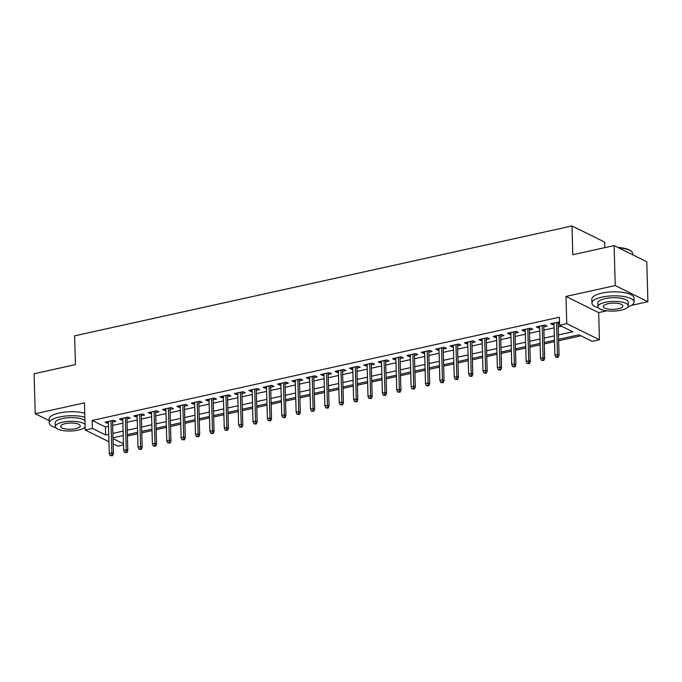 <?xml version="1.0" encoding="UTF-8"?>
<svg xmlns="http://www.w3.org/2000/svg" width="682" height="682" viewBox="0 0 682 682"><rect width="100%" height="100%" fill="white"/><g stroke="black" fill="none" stroke-linecap="round" stroke-linejoin="round"><path stroke-width="1.02" d="M123.485 444.928L117.875 446.173L113.161 443.846M604.806 247.66L604.653 242.093L571.985 225.955L74.619 335.842L75.429 364.623L34.1 373.753L35.217 413.727L49.215 420.649M571.985 225.955L572.795 254.736L614.115 245.605L646.783 261.743L647.9 301.717L615.232 285.57L566 296.448L566.759 323.635L599.427 339.772L592.24 341.367L578.992 334.819L558.609 339.321M566 296.448L598.668 312.595L606.767 310.804M631.506 305.34L647.9 301.717M598.668 312.595L599.427 339.772M127.406 436.02L137.636 433.761M141.779 432.848L152.009 430.589M156.152 429.669L166.382 427.409M170.526 426.497L180.756 424.23M184.907 423.317L195.137 421.058M199.28 420.138L209.51 417.878M213.654 416.966L223.884 414.707M228.027 413.786L238.257 411.527M242.4 410.615L252.63 408.356M256.773 407.435L267.003 405.176M271.155 404.264L281.385 402.005M285.528 401.084L295.758 398.825M299.901 397.913L310.131 395.645M314.274 394.733L324.504 392.474M328.647 391.562L338.877 389.294M343.029 388.382L353.259 386.123M357.402 385.202L367.632 382.943M371.775 382.031L382.005 379.772M386.148 378.851L396.378 376.592M400.522 375.68L410.752 373.421M414.895 372.5L425.125 370.241M429.276 369.329L439.506 367.069M443.65 366.149L453.88 363.89M458.023 362.977L468.253 360.71M472.396 359.798L482.626 357.538M486.769 356.618L496.999 354.359M501.151 353.447L511.381 351.187M515.524 350.267L525.754 348.008M529.897 347.095L540.127 344.836M544.27 343.916L554.5 341.656M558.643 340.744L580.987 335.808M614.115 245.605L615.232 285.57M112.556 422.098L115.872 421.365L113.664 420.274L105.045 422.184L107.253 423.275L108.404 423.019M126.929 418.927L130.245 418.194L128.046 417.103L119.418 419.004L121.626 420.095L122.786 419.839M141.302 415.747L144.627 415.014L142.419 413.923L133.791 415.832L135.999 416.924L137.159 416.668M155.675 412.576L159 411.834L156.792 410.752L148.165 412.653L150.372 413.744L151.532 413.488M170.048 409.396L173.373 408.663L171.165 407.572L162.538 409.481L164.746 410.564L165.905 410.308M184.43 406.216L187.746 405.483L185.538 404.392L176.919 406.302L179.119 407.393L180.278 407.137M198.803 403.045L202.119 402.312L199.911 401.221L191.292 403.122L193.5 404.213L194.66 403.957M213.176 399.865L216.501 399.132L214.293 398.041L205.666 399.95L207.874 401.042L209.033 400.786M227.549 396.694L230.874 395.961L228.666 394.869L220.039 396.771L222.247 397.862L223.406 397.606M241.922 393.514L245.247 392.781L243.039 391.69L234.412 393.599L236.62 394.69L237.779 394.435M256.296 390.343L259.62 389.61L257.412 388.518L248.785 390.419L250.993 391.511L252.152 391.255M270.677 387.163L273.993 386.43L271.786 385.339L263.167 387.248L265.375 388.339L266.526 388.084M285.05 383.992L288.367 383.258L286.167 382.167L277.54 384.068L279.748 385.16L280.907 384.904M299.424 380.812L302.748 380.079L300.54 378.987L291.913 380.897L294.121 381.98L295.28 381.724M313.797 377.632L317.121 376.899L314.913 375.808L306.286 377.717L308.494 378.808L309.654 378.553M328.17 374.461L331.495 373.727L329.287 372.636L320.659 374.537L322.867 375.629L324.027 375.373M342.552 371.281L345.868 370.548L343.66 369.456L335.041 371.366L337.24 372.457L338.4 372.202M356.925 368.11L360.241 367.376L358.033 366.285L349.414 368.186L351.622 369.277L352.782 369.022M371.298 364.93L374.623 364.197L372.415 363.105L363.787 365.015L365.995 366.106L367.155 365.85M385.671 361.758L388.996 361.025L386.788 359.934L378.16 361.835L380.368 362.926L381.528 362.671M400.044 358.579L403.369 357.845L401.161 356.754L392.534 358.664L394.742 359.755L395.901 359.499M414.417 355.407L417.742 354.674L415.534 353.583L406.907 355.484L409.115 356.575L410.274 356.319M428.799 352.227L432.115 351.494L429.907 350.403L421.288 352.313L423.496 353.395L424.647 353.14M443.172 349.048L446.488 348.314L444.289 347.223L435.662 349.133L437.87 350.224L439.029 349.968M457.545 345.876L460.87 345.143L458.662 344.052L450.035 345.953L452.243 347.044L453.402 346.788M471.918 342.696L475.243 341.963L473.035 340.872L464.408 342.782L466.616 343.873L467.775 343.617M486.292 339.525L489.616 338.792L487.408 337.701L478.781 339.602L480.989 340.693L482.148 340.437M500.673 336.345L503.989 335.612L501.782 334.521L493.163 336.431L495.362 337.522L496.522 337.266M515.046 333.174L518.363 332.441L516.155 331.35L507.536 333.251L509.744 334.342L510.903 334.086M529.42 329.994L532.744 329.261L530.536 328.17L521.909 330.079L524.117 331.171L525.276 330.915M543.793 326.823L547.117 326.09L544.909 324.999L536.282 326.9L538.49 327.991L539.65 327.735M558.481 334.93L572.82 331.767L559.572 325.22L559.351 317.224L92.172 420.444L105.412 426.992L108.498 426.31M112.641 425.398L122.871 423.138M127.023 422.218L137.252 419.959M141.396 419.046L151.626 416.779M155.769 415.867L165.999 413.607M170.142 412.687L180.372 410.428M184.515 409.515L194.745 407.256M198.897 406.336L209.118 404.076M213.27 403.164L223.5 400.905M227.643 399.984L237.873 397.725M242.016 396.813L252.246 394.554M256.389 393.633L266.619 391.374M270.763 390.462L280.993 388.194M285.144 387.282L295.374 385.023M299.517 384.102L309.747 381.843M313.891 380.931L324.12 378.672M328.264 377.751L338.494 375.492M342.637 374.58L352.867 372.321M357.018 371.4L367.24 369.141M371.392 368.229L381.622 365.97M385.765 365.049L395.995 362.79M400.138 361.878L410.368 359.61M414.511 358.698L424.741 356.439M428.884 355.518L439.114 353.259M443.266 352.347L453.496 350.088M457.639 349.167L467.869 346.908M472.012 345.996L482.242 343.737M486.385 342.816L496.615 340.557M500.759 339.645L510.988 337.385M515.14 336.465L525.362 334.206M529.513 333.293L539.743 331.026M543.886 330.114L554.116 327.854M558.26 326.934L561.567 326.209M559.479 321.921L550.655 323.728L552.863 324.82L554.023 324.555M558.166 323.643L559.521 323.345M108.932 441.748L85.207 430.027L84.449 402.849L35.217 413.727M85.207 430.027L92.394 428.441L105.642 434.988L108.719 434.306M92.172 420.444L92.394 428.441M559.572 325.22L566.759 323.635M113.016 438.628L123.451 443.786M554.457 340.241L544.227 342.5M540.084 343.413L529.854 345.68M525.711 346.592L515.481 348.852M511.338 349.772L501.108 352.031M496.965 352.944L486.735 355.203M482.592 356.123L472.362 358.382M468.21 359.295L457.98 361.554M453.837 362.474L443.607 364.734M439.464 365.646L429.234 367.905M425.091 368.826L414.861 371.085M410.717 371.997L400.487 374.265M396.336 375.177L386.106 377.436M381.963 378.357L371.733 380.616M367.589 381.528L357.359 383.787M353.216 384.708L342.986 386.967M338.843 387.879L328.613 390.138M324.47 391.059L314.24 393.318M310.088 394.23L299.858 396.489M295.715 397.41L285.485 399.669M281.342 400.581L271.112 402.849M266.969 403.761L256.739 406.02M252.596 406.932L242.366 409.2M238.214 410.112L227.984 412.371M223.841 413.292L213.611 415.551M209.468 416.463L199.238 418.722M195.095 419.643L184.865 421.902M180.721 422.814L170.491 425.074M166.348 425.994L156.118 428.253M151.967 429.166L141.737 431.425M137.594 432.345L127.364 434.605M123.22 435.517L112.99 437.784M112.871 433.385L123.101 431.126M127.244 430.214L137.474 427.955M141.617 427.034L151.847 424.775M155.99 423.863L166.22 421.604M170.364 420.683L180.594 418.424M184.745 417.512L194.975 415.253M199.118 414.332L209.348 412.073M213.492 411.161L223.722 408.893M227.865 407.981L238.095 405.722M242.238 404.801L252.468 402.542M256.611 401.63L266.841 399.371M270.993 398.45L281.223 396.191M285.366 395.279L295.596 393.02M299.739 392.099L309.969 389.84M314.112 388.928L324.342 386.668M328.485 385.748L338.715 383.489M342.867 382.576L353.088 380.309M357.24 379.397L367.47 377.137M371.613 376.217L381.843 373.958M385.986 373.045L396.216 370.786M400.36 369.866L410.59 367.607M414.733 366.694L424.963 364.435M429.114 363.515L439.344 361.255M443.488 360.343L453.718 358.084M457.861 357.163L468.091 354.904M472.234 353.992L482.464 351.724M486.607 350.812L496.837 348.553M500.989 347.632L511.21 345.373M515.362 344.461L525.592 342.202M529.735 341.281L539.965 339.022M544.108 338.11L554.338 335.851M105.412 426.992L105.642 434.988M552.821 323.251L552.863 324.82M538.448 326.422L538.49 327.991M524.074 329.602L524.117 331.171M509.693 332.773L509.744 334.342M495.32 335.953L495.362 337.522M480.946 339.125L480.989 340.693M466.573 342.304L466.616 343.873M452.2 345.476L452.243 347.044M437.827 348.655L437.87 350.224M423.445 351.827L423.496 353.395M409.072 355.007L409.115 356.575M394.699 358.186L394.742 359.755M380.326 361.358L380.368 362.926M365.953 364.538L365.995 366.106M351.58 367.709L351.622 369.277M337.198 370.889L337.24 372.457M322.825 374.06L322.867 375.629M308.452 377.24L308.494 378.808M294.078 380.411L294.121 381.98M279.705 383.591L279.748 385.16M265.324 386.771L265.375 388.339M250.95 389.942L250.993 391.511M236.577 393.122L236.62 394.69M222.204 396.293L222.247 397.862M207.831 399.473L207.874 401.042M193.458 402.644L193.5 404.213M179.076 405.824L179.119 407.393M164.703 408.995L164.746 410.564M150.33 412.175L150.372 413.744M135.957 415.355L135.999 416.924M121.584 418.526L121.626 420.095M107.202 421.706L107.253 423.275M557.296 356.839L555.864 357.155L558.183 357.274L557.296 356.839L557.458 354.461L554.875 355.032L553.98 322.987M556.563 322.416L557.458 354.461L559.052 355.245L558.123 322.075M558.183 357.274L559.052 355.245M554.875 355.032L555.864 357.155M599.06 248.93A20.588 6.564 -1.6 0 1 600.885 248.478A20.588 6.564 -1.6 0 1 602.828 248.095M617.721 247.378A20.588 6.564 -1.6 0 1 630.969 251.061L631.464 251.47A21.091 6.726 178.4 0 0 618.463 247.745M632.785 254.821L632.751 253.695A21.091 6.726 178.4 0 0 631.464 251.47M627.917 306.951A21.091 6.726 178.4 0 0 634.098 301.981A21.091 6.726 178.4 0 0 623.229 296.431A21.091 6.726 178.4 0 0 601.976 297.113A21.091 6.726 178.4 0 0 591.925 303.158A21.091 6.726 178.4 0 0 598.378 307.778M634.098 301.981L633.987 297.983A21.091 6.726 178.4 0 0 623.118 292.433A21.091 6.726 178.4 0 0 601.865 293.124A21.091 6.726 178.4 0 0 591.814 299.159L591.925 303.158M597.935 306.67L597.833 302.996A15.192 4.842 -1.6 0 1 605.07 298.648A15.192 4.842 -1.6 0 1 620.364 298.153A15.192 4.842 -1.6 0 1 628.199 302.143L628.301 305.826A15.192 4.842 178.4 0 0 620.467 301.828A15.192 4.842 178.4 0 0 605.173 302.322A15.192 4.842 178.4 0 0 597.935 306.67A15.192 4.842 178.4 0 0 605.761 310.668A15.192 4.842 178.4 0 0 621.063 310.174A15.192 4.842 178.4 0 0 628.301 305.826M607.994 303.72A9.787 3.12 178.4 0 0 603.331 306.525A9.787 3.12 178.4 0 0 608.378 309.099A9.787 3.12 178.4 0 0 618.242 308.776A9.787 3.12 178.4 0 0 622.905 305.971A9.787 3.12 178.4 0 0 617.858 303.396A9.787 3.12 178.4 0 0 607.994 303.72M56.41 368.826A20.588 6.564 -1.6 0 1 58.234 368.374A20.588 6.564 -1.6 0 1 60.186 367.99M84.849 417.214A21.091 6.726 178.4 0 0 59.334 417.009A21.091 6.726 178.4 0 0 49.283 423.053A21.091 6.726 178.4 0 0 55.736 427.674M84.739 413.215A21.091 6.726 178.4 0 0 59.223 413.011A21.091 6.726 178.4 0 0 49.172 419.055L49.283 423.053M85.054 424.426A15.192 4.842 178.4 0 0 62.531 422.218A15.192 4.842 178.4 0 0 55.293 426.565L55.191 422.891A15.192 4.842 -1.6 0 1 62.429 418.535A15.192 4.842 -1.6 0 1 84.952 420.751M55.293 426.565A15.192 4.842 178.4 0 0 63.119 430.564A15.192 4.842 178.4 0 0 78.421 430.069A15.192 4.842 178.4 0 0 85.122 427.043M65.353 423.616A9.787 3.12 178.4 0 0 60.689 426.412A9.787 3.12 178.4 0 0 65.736 428.995A9.787 3.12 178.4 0 0 75.591 428.671A9.787 3.12 178.4 0 0 80.254 425.866A9.787 3.12 178.4 0 0 75.208 423.292A9.787 3.12 178.4 0 0 65.353 423.616M542.923 360.011L541.482 360.335L543.81 360.446L542.923 360.011L543.085 357.632L540.502 358.203L539.607 326.167M542.19 325.595L543.085 357.632L544.679 358.417L543.75 325.254M543.81 360.446L544.679 358.417M540.502 358.203L541.482 360.335M528.55 363.191L527.109 363.506L529.428 363.625L528.55 363.191L528.712 360.812L526.129 361.383L525.234 329.346M527.817 328.775L528.712 360.812L530.298 361.596L529.377 328.426M529.428 363.625L530.298 361.596M526.129 361.383L527.109 363.506M514.177 366.362L512.736 366.686L515.055 366.805L514.177 366.362L514.339 363.983L511.747 364.555L510.852 332.518M513.444 331.946L514.339 363.983L515.924 364.768L515.004 331.605M515.055 366.805L515.924 364.768M511.747 364.555L512.736 366.686M499.795 369.542L498.363 369.857L500.682 369.976L499.795 369.542L499.966 367.163L497.374 367.734L496.479 335.697M499.071 335.126L499.966 367.163L501.551 367.948L500.622 334.777M500.682 369.976L501.551 367.948M497.374 367.734L498.363 369.857M485.422 372.722L483.99 373.037L486.309 373.156L485.422 372.722L485.584 370.335L483.001 370.906L482.106 338.869M484.697 338.298L485.584 370.335L487.178 371.119L486.249 337.957M486.309 373.156L487.178 371.119M483.001 370.906L483.99 373.037M471.049 375.893L469.608 376.208L471.935 376.328L471.049 375.893L471.211 373.514L468.628 374.086L467.733 342.049M470.316 341.477L471.211 373.514L472.805 374.299L471.876 341.128M471.935 376.328L472.805 374.299M468.628 374.086L469.608 376.208M456.676 379.073L455.235 379.388L457.554 379.507L456.676 379.073L456.838 376.686L454.255 377.257L453.359 345.22M455.943 344.649L456.838 376.686L458.432 377.478L457.503 344.308M457.554 379.507L458.432 377.478M454.255 377.257L455.235 379.388M442.303 382.244L440.862 382.559L443.181 382.679L442.303 382.244L442.465 379.865L439.873 380.437L438.978 348.4M441.569 347.829L442.465 379.865L444.05 380.65L443.13 347.479M443.181 382.679L444.05 380.65M439.873 380.437L440.862 382.559M427.929 385.424L426.489 385.739L428.808 385.859L427.929 385.424L428.091 383.045L425.5 383.616L424.605 351.571M427.196 351L428.091 383.045L429.677 383.83L428.748 350.659M428.808 385.859L429.677 383.83M425.5 383.616L426.489 385.739M413.548 388.595L412.116 388.919L414.434 389.03L413.548 388.595L413.718 386.217L411.127 386.788L410.232 354.751M412.823 354.18L413.718 386.217L415.304 387.001L414.375 353.839M414.434 389.03L415.304 387.001M411.127 386.788L412.116 388.919M399.175 391.775L397.742 392.09L400.061 392.21L399.175 391.775L399.337 389.396L396.753 389.968L395.858 357.931M398.441 357.359L399.337 389.396L400.931 390.181L400.002 357.01M400.061 392.21L400.931 390.181M396.753 389.968L397.742 392.09M384.801 394.946L383.361 395.27L385.688 395.389L384.801 394.946L384.963 392.568L382.38 393.139L381.485 361.102M384.068 360.531L384.963 392.568L386.558 393.352L385.628 360.19M385.688 395.389L386.558 393.352M382.38 393.139L383.361 395.27M370.428 398.126L368.988 398.441L371.306 398.561L370.428 398.126L370.59 395.748L368.007 396.319L367.112 364.282M369.695 363.711L370.59 395.748L372.176 396.532L371.255 363.361M371.306 398.561L372.176 396.532M368.007 396.319L368.988 398.441M356.055 401.297L354.614 401.621L356.933 401.741L356.055 401.297L356.217 398.919L353.626 399.49L352.73 367.453M355.322 366.882L356.217 398.919L357.803 399.703L356.882 366.541M356.933 401.741L357.803 399.703M353.626 399.49L354.614 401.621M341.673 404.477L340.241 404.793L342.56 404.912L341.673 404.477L341.844 402.099L339.252 402.67L338.357 370.633M340.949 370.062L341.844 402.099L343.43 402.883L342.5 369.712M342.56 404.912L343.43 402.883M339.252 402.67L340.241 404.793M327.3 407.657L325.868 407.972L328.187 408.092L327.3 407.657L327.462 405.27L324.879 405.841L323.984 373.804M326.576 373.233L327.462 405.27L329.056 406.063L328.127 372.892M328.187 408.092L329.056 406.063M324.879 405.841L325.868 407.972M312.927 410.828L311.486 411.144L313.814 411.263L312.927 410.828L313.089 408.45L310.506 409.021L309.611 376.984M312.194 376.413L313.089 408.45L314.683 409.234L313.754 376.063M313.814 411.263L314.683 409.234M310.506 409.021L311.486 411.144M298.554 414.008L297.113 414.324L299.432 414.443L298.554 414.008L298.716 411.63L296.133 412.201L295.238 380.155M297.821 379.584L298.716 411.63L300.31 412.414L299.381 379.243M299.432 414.443L300.31 412.414M296.133 412.201L297.113 414.324M284.181 417.179L282.74 417.503L285.059 417.614L284.181 417.179L284.343 414.801L281.751 415.372L280.856 383.335M283.448 382.764L284.343 414.801L285.928 415.585L285.008 382.423M285.059 417.614L285.928 415.585M281.751 415.372L282.74 417.503M269.808 420.359L268.367 420.675L270.686 420.794L269.808 420.359L269.97 417.981L267.378 418.552L266.483 386.515M269.075 385.944L269.97 417.981L271.555 418.765L270.635 385.594M270.686 420.794L271.555 418.765M267.378 418.552L268.367 420.675M255.426 423.531L253.994 423.854L256.313 423.974L255.426 423.531L255.597 421.152L253.005 421.723L252.11 389.686M254.701 389.115L255.597 421.152L257.182 421.936L256.253 388.774M256.313 423.974L257.182 421.936M253.005 421.723L253.994 423.854M241.053 426.71L239.621 427.026L241.94 427.145L241.053 426.71L241.215 424.332L238.632 424.903L237.737 392.866M240.32 392.295L241.215 424.332L242.809 425.116L241.88 391.945M241.94 427.145L242.809 425.116M238.632 424.903L239.621 427.026M226.68 429.882L225.239 430.206L227.566 430.325L226.68 429.882L226.842 427.503L224.259 428.074L223.364 396.037M225.947 395.466L226.842 427.503L228.436 428.287L227.507 395.125M227.566 430.325L228.436 428.287M224.259 428.074L225.239 430.206M212.307 433.061L210.866 433.377L213.185 433.496L212.307 433.061L212.469 430.683L209.886 431.254L208.99 399.217M211.573 398.646L212.469 430.683L214.054 431.467L213.134 398.297M213.185 433.496L214.054 431.467M209.886 431.254L210.866 433.377M197.933 436.241L196.493 436.557L198.812 436.676L197.933 436.241L198.095 433.854L195.504 434.425L194.609 402.389M197.2 401.817L198.095 433.854L199.681 434.647L198.76 401.476M198.812 436.676L199.681 434.647M195.504 434.425L196.493 436.557M183.552 439.413L182.12 439.728L184.438 439.847L183.552 439.413L183.722 437.034L181.131 437.605L180.236 405.568M182.827 404.997L183.722 437.034L185.308 437.818L184.379 404.648M184.438 439.847L185.308 437.818M181.131 437.605L182.12 439.728M169.179 442.592L167.746 442.908L170.065 443.027L169.179 442.592L169.349 440.205L166.758 440.785L165.862 408.74M168.454 408.168L169.349 440.205L170.935 440.998L170.006 407.827M170.065 443.027L170.935 440.998M166.758 440.785L167.746 442.908M154.805 445.764L153.365 446.088L155.692 446.199L154.805 445.764L154.967 443.385L152.384 443.956L151.489 411.919M154.072 411.348L154.967 443.385L156.562 444.17L155.632 411.007M155.692 446.199L156.562 444.17M152.384 443.956L153.365 446.088M140.432 448.944L138.992 449.259L141.31 449.378L140.432 448.944L140.594 446.565L138.011 447.136L137.116 415.099M139.699 414.52L140.594 446.565L142.188 447.349L141.259 414.179M141.31 449.378L142.188 447.349M138.011 447.136L138.992 449.259M126.059 452.115L124.618 452.439L126.937 452.558L126.059 452.115L126.221 449.736L123.63 450.308L122.734 418.271M125.326 417.699L126.221 449.736L127.807 450.521L126.886 417.358M126.937 452.558L127.807 450.521M123.63 450.308L124.618 452.439M111.686 455.295L110.245 455.61L112.564 455.729L111.686 455.295L111.848 452.916L109.256 453.487L108.361 421.45M110.953 420.879L111.848 452.916L113.434 453.701L112.513 420.53M112.564 455.729L113.434 453.701M109.256 453.487L110.245 455.61"/></g></svg>
